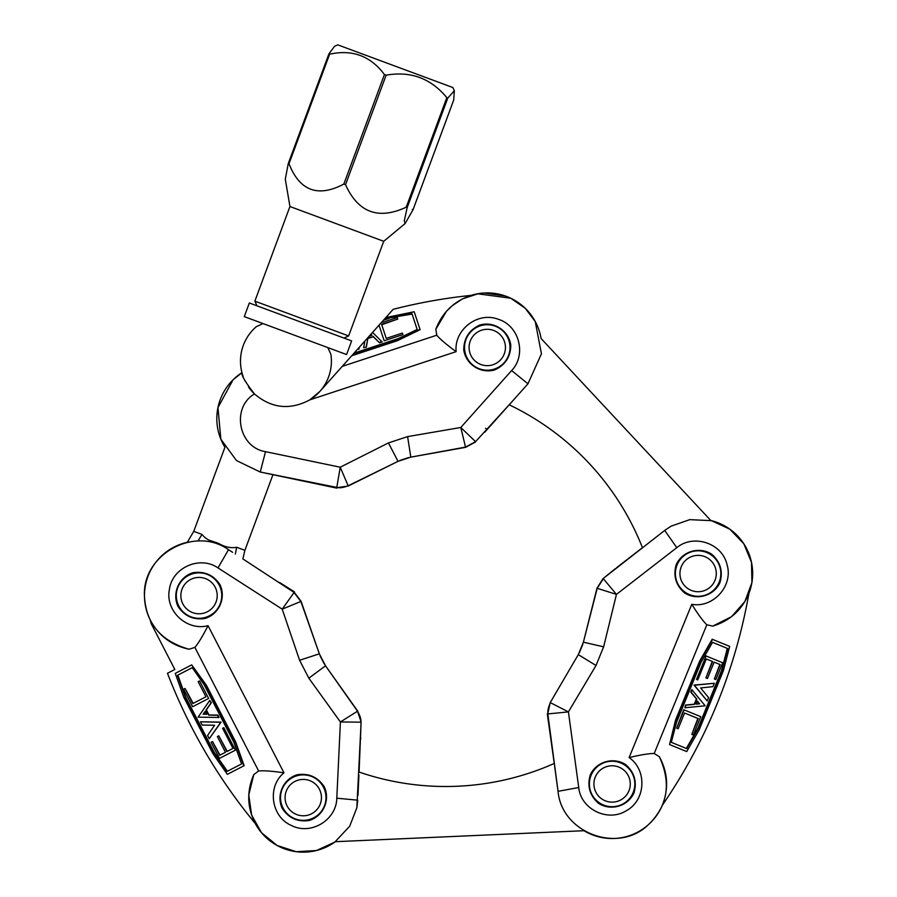 <?xml version="1.0" encoding="UTF-8"?>
<svg xmlns="http://www.w3.org/2000/svg" width="897" height="897" viewBox="0 0 897 897"><rect width="100%" height="100%" fill="white"/><g stroke="black" fill="none" stroke-linecap="round" stroke-linejoin="round"><path stroke-width="1.35" d="M696.285 703.966L699.368 703.663L697.395 701.275M706.825 624.772C703.08 621.161 698.068 614.344 691.778 604.309C713.35 608.301 733.511 585.618 727.041 564.673C722.264 543.178 693.639 533.67 676.787 547.652L664.699 530.43L671.057 526.18L689.771 519.643L711.489 520.664L729.822 529.174L743.804 543.75L751.518 562.419L751.91 582.602L744.869 601.528L731.526 616.688L712.723 626.117L706.825 624.772L654.16 753.603M629.122 757.584C640.637 754.826 649.002 753.469 654.193 753.514L659.34 756.687C671.505 783.305 667.805 806.011 648.239 824.836C618.201 854.067 561.724 833.1 558.046 791.333L578.733 787.521C580.796 809.352 608.144 822.538 626.521 810.574C645.885 800.09 647.186 769.962 629.122 757.584L691.778 604.309M725.168 526.18L710.794 520.495A54.56 54.56 0 0 1 748.939 593.366C735.237 670.272 706.343 740.956 662.255 805.439A54.56 54.56 0 0 1 583.981 830.712L335.388 841.689A54.56 54.56 0 0 1 255.185 823.412C217.825 778.114 188.583 728.061 167.47 673.266L174.837 669.465L151.167 623.594L150.147 619.805A54.56 54.56 0 0 1 187.327 542.304M676.226 564.605C673.042 575.784 675.811 585.214 684.523 592.895C696.823 600.889 713.956 595.866 719.999 582.501C723.184 571.333 720.414 561.903 711.702 554.211C699.402 546.217 682.269 551.24 676.226 564.605M590.215 775.019C587.03 786.198 589.8 795.628 598.512 803.308C610.801 811.303 627.945 806.28 633.977 792.914C637.162 781.736 634.403 772.306 625.691 764.625C613.391 756.631 596.258 761.654 590.215 775.019M578.733 787.521L568.418 711.893L548.045 713.911C547.45 711.063 548.258 707.329 550.455 702.71L568.418 711.893L596.012 665.496L603.636 646.827L616.452 594.397L603.322 578.677L597.2 588.365L583.398 642.174L578.296 654.653L583.398 642.162L596.976 588.23L602.997 578.666L664.699 530.43M676.787 547.652L616.452 594.397L596.976 588.23M579.406 652.657L582.837 644.237M547.305 713.81L554.245 763.448L547.798 713.687L550.197 702.643L578.296 654.642L550.197 702.643M615.241 568.743L602.997 578.666M557.396 786.546L554.649 766.43M547.798 713.687L558.046 791.333M485.512 428.385L487.486 429.136L509.204 404.805A266.97 266.97 0 0 1 642.443 547.675L616.665 567.644M669.566 744.566L675.553 720.044L699.638 661.134L712.196 639.258L729.687 646.401L723.33 670.821L699.245 729.732L686.698 751.574L669.566 744.566L675.912 720.19L699.996 661.28L712.566 639.404M659.34 756.687C667.94 772.485 668.904 788.732 662.255 805.439M748.939 593.366C741.987 609.949 729.923 620.87 712.723 626.117M705.939 677.897L712.274 661.381L706.32 658.947L697.754 679.904L696.498 679.388L706.074 655.965L722.724 662.771L715.862 679.556L714.36 678.939L720.213 664.621L714.135 662.143L707.441 678.513L705.939 677.897L712.633 661.526L706.32 658.947M696.498 679.388L706.074 655.965M714.36 678.939L719.843 664.475L714.135 662.143M676.652 728.151L683.749 709.729L700.77 716.681L693.303 734.957L691.8 734.34L698.236 718.598L684.59 713.014L678.143 728.768L676.652 728.151L684.119 709.875M691.8 734.34L697.866 718.441L684.59 713.014M707.172 700.949L694.02 685.073L714.337 683.279L712.947 686.665L700.613 687.954L708.552 697.563L707.172 700.949L694.39 685.218L714.337 683.279M684.893 707.767L685.577 705.042L694.267 704.201L696.42 698.931L690.802 692.125L691.822 689.636L705.177 705.793L684.893 707.767L685.947 705.199L694.637 704.347L696.79 699.077L691.161 692.271L692.181 689.782M727.321 648.385L712.532 642.342L727.691 648.531L721.928 670.631L698.348 728.319L686.687 748.625L671.315 742.335L686.328 748.468L697.978 728.173L721.569 670.485L727.321 648.385M671.315 742.335L676.562 722.231L701.028 662.356L712.532 642.342M699.727 703.809L696.207 704.156L697.474 701.073L699.368 703.663M258.639 770.983C263.808 770.478 272.262 771.095 283.968 772.822C266.936 786.635 271.096 816.707 291.233 825.386C310.687 835.701 336.498 820.093 336.801 798.195L357.746 800.18L356.86 807.771L349.673 826.249L334.805 842.104L316.439 850.535L296.268 851.713L277.061 845.456L261.453 832.651L251.62 815.014L248.761 795.022L253.784 774.593L258.639 770.983L194.828 647.298M208.048 625.669C202.666 636.22 198.271 643.452 194.873 647.387L189.11 649.237C160.978 641.22 146.099 623.662 144.484 596.561C141.737 554.727 194.357 525.384 228.511 549.693L217.982 567.913C200.031 555.299 172.258 567.554 169.432 589.295C164.835 610.823 186.912 631.376 208.048 625.669L283.968 772.822M324.266 786.77C317.83 777.094 308.86 773.068 297.367 774.705C283.295 778.876 275.996 795.179 282.241 808.444C288.677 818.12 297.647 822.134 309.151 820.497C323.212 816.337 330.511 800.034 324.266 786.77M220.034 584.754C213.609 575.078 204.639 571.064 193.135 572.701C179.075 576.872 171.775 593.164 178.021 606.439C184.457 616.104 193.416 620.13 204.92 618.493C218.98 614.322 226.291 598.019 220.034 584.754M320.139 655.965L325.521 665.798L319.343 653.835L300.865 601.45L282.207 609.153L294.227 592.3L301.067 601.293L319.343 653.823L325.533 665.809M217.982 567.913L282.207 609.153L299.598 660.259L308.837 678.177L340.412 721.962L360.886 722.175C361.222 719.282 360.101 715.638 357.499 711.22L361.11 721.939L356.849 807.771M336.801 798.195L340.412 721.962L357.499 711.22L325.521 665.798L308.837 678.177M300.854 601.45L293.902 592.345L242.863 558.909L244.903 550.321L236.685 547.271L235.339 554.077M358.935 775.075L357.981 795.347M321.731 848.932L335.388 841.689L583.992 830.712M359.08 772.059A266.97 266.97 0 0 0 554.245 763.448A266.97 266.97 0 0 1 359.08 772.059L361.11 721.939M232.581 552.305L228.511 549.693M205.234 711.568L203.473 714.102L206.568 714.147M191.7 664.879L206.467 685.353L235.653 741.92L244.141 765.668L227.345 774.335L212.903 753.648L183.717 697.092L175.251 673.378L191.7 664.879L206.119 685.532L235.294 742.099L243.782 765.859M255.185 823.412C247.09 807.356 246.619 791.087 253.784 774.593M189.11 649.237C171.518 645.526 158.534 635.715 150.147 619.805M218.801 735.832L227.255 751.372L232.973 748.423L222.591 728.297L223.802 727.669L235.406 750.161L219.417 758.413L211.109 742.301L212.544 741.561L219.642 755.308L225.472 752.291L217.354 736.572L218.801 735.832L226.907 751.551L232.973 748.423M223.802 727.669L235.406 750.161M212.544 741.561L219.989 755.128L225.472 752.291M199.594 680.924L208.642 698.471L192.653 706.713L183.605 689.176L185.051 688.436L192.844 703.551L205.951 696.79L198.147 681.675L199.594 680.924L208.642 698.471M185.051 688.436L193.191 703.371L205.951 696.79M200.468 721.805L221.077 722.107L209.259 738.724L207.577 735.473L214.618 725.247L202.15 725.056L200.468 721.805L220.729 722.287L209.259 738.724M209.741 700.434L211.367 702.721L206.366 709.875L208.979 714.943L217.803 715.077L219.036 717.465L198.08 717.152L209.741 700.434L211.019 702.9L206.018 710.054L208.631 715.122L217.455 715.257L218.689 717.645M227.378 771.252L241.573 763.93L227.019 771.431L213.946 752.706L185.376 697.317L177.494 675.284L192.261 667.66L177.853 675.093L185.724 697.137L214.305 752.527L227.378 771.252M192.261 667.66L204.146 684.703L233.803 742.178L241.573 763.93M203.114 714.281L205.144 711.388L206.669 714.337L203.473 714.102M388.95 317.987L411.958 313.67L417.161 329.446L412.082 314.051L388.95 317.987L383.983 319.624L393.2 309.308C418.798 302.76 444.755 298.118 471.037 295.382A54.56 54.56 0 0 1 541.082 338.517L710.794 520.495L541.082 338.517M505.269 295.976L484.189 293.005M408.606 457.571L399.972 460.43M224.934 447.255A54.56 54.56 0 0 1 241.966 372.67C241.203 375.081 245.363 382.178 254.456 393.951C230.966 407.743 238.58 447.525 265.512 451.662L260.253 472.035L236.46 460.542L220.864 439.227L217.949 407.608L233.13 379.723L241.966 372.67A45.467 45.467 0 0 0 242.482 374.498A45.467 45.467 0 0 1 256.374 326.631L263.034 323.582L346.578 354.55L351.635 340.916L249.332 302.984L244.276 316.619L263.034 323.582M462.774 298.779L477.574 293.79L510.774 298.23L525.216 308.265L535.229 321.496L541.44 353.799L527.963 383.804L511.626 370.551C526.898 354.797 519.172 325.443 498.149 319.231C477.608 311.304 453.837 329.872 456.147 351.646C446.571 344.672 440.113 339.201 436.772 335.22L435.841 329.244L446.571 311.136L452.817 305.204M410.815 457.134L465.465 447.121L475.556 441.672L460.789 427.488L407.586 436.615L410.826 457.134L398.033 461.35L410.815 457.134L465.588 447.345L460.789 427.488L511.626 370.551M260.253 472.035L336.801 487.407C339.593 488.192 343.383 487.654 348.148 485.782L398.033 461.35L348.148 485.782L340.232 467.214L265.512 451.662M336.801 487.407L340.232 467.214L388.446 442.927L407.586 436.615M511.223 402.562L475.208 442.03M336.846 488.136L264.996 473.022M484.683 432.253L527.963 383.804M385.8 317.583L414.201 311.752L420.11 329.704L397.449 340.692L351.702 355.773L319.859 391.44L309.757 399.894C289.978 410.389 271.544 408.404 254.456 393.951A45.467 45.467 0 0 1 248.424 386.842M435.841 329.244C442.277 312.448 454.017 301.168 471.037 295.382M417.161 329.446L398.459 338.517L354.046 353.149L351.702 355.773M419.987 329.334L397.326 340.322L352.229 355.19M389.074 318.357L383.456 320.207L381.102 322.853L397.27 317.516L397.786 319.063L381.629 324.389L386.237 338.393L402.394 333.067L402.91 334.603L384.163 340.782L379.016 325.185L370.898 334.278L371.952 335.299L369.172 336.218L359.226 347.352L358.856 349.348L358.094 348.619L354.046 353.149M386.237 338.393L381.752 324.759L397.786 319.063M384.163 340.782L402.91 334.603M372.558 332.417L382.167 341.936L379.532 342.8L373.253 336.745L367.837 338.528L366.312 347.217L363.633 347.688L364.866 341.039M366.312 347.217L363.633 347.688M367.837 338.528L366.189 346.847M373.253 336.745L367.714 338.147M379.532 342.8L373.13 336.364M382.044 341.566L379.409 342.43M494.662 369.923C505.235 365.09 510.606 356.871 510.797 345.255C508.902 330.713 493.955 320.935 479.861 325.017C469.299 329.849 463.917 338.068 463.727 349.695C465.633 364.238 480.579 374.015 494.662 369.923M358.856 349.348L358.094 348.619M359.226 347.352L358.217 348.473M358.991 347.621L358.733 348.978M371.762 335.355L370.775 334.413L369.172 336.218M381.102 322.853L379.016 325.185M383.983 319.624L383.456 320.207M242.549 374.722A45.467 45.467 0 0 0 243.233 376.751A45.467 45.467 0 0 1 242.549 374.722M244.489 379.823A45.467 45.467 0 0 0 245.027 380.978A45.467 45.467 0 0 1 244.489 379.823M485.535 370.136A22.728 22.728 0 0 0 507.758 337.631A22.728 22.728 0 0 0 468.503 334.648A22.728 22.728 0 0 0 485.535 370.136A22.728 22.728 0 0 0 507.758 337.631A22.728 22.728 0 0 0 468.503 334.648A22.728 22.728 0 0 0 485.535 370.136M696.386 596.225A22.728 22.728 0 0 0 718.609 563.72A22.728 22.728 0 0 0 679.343 560.726A22.728 22.728 0 0 0 696.386 596.225A22.728 22.728 0 0 0 718.609 563.72A22.728 22.728 0 0 0 679.343 560.726A22.728 22.728 0 0 0 696.386 596.225M598.064 801.851A22.728 22.728 0 0 0 634.605 787.174A22.728 22.728 0 0 0 603.625 762.876A22.728 22.728 0 0 0 598.064 801.851A22.728 22.728 0 0 0 634.605 787.174A22.728 22.728 0 0 0 603.625 762.876A22.728 22.728 0 0 0 598.064 801.851M289.226 815.485A22.728 22.728 0 0 0 325.757 800.819A22.728 22.728 0 0 0 294.788 776.51A22.728 22.728 0 0 0 289.226 815.485A22.728 22.728 0 0 0 325.757 800.819A22.728 22.728 0 0 0 294.788 776.51A22.728 22.728 0 0 0 289.226 815.485M197.306 618.257A22.728 22.728 0 0 0 219.518 585.752A22.728 22.728 0 0 0 180.263 582.77A22.728 22.728 0 0 0 197.306 618.257A22.728 22.728 0 0 0 219.518 585.752A22.728 22.728 0 0 0 180.263 582.77A22.728 22.728 0 0 0 197.306 618.257A22.728 22.728 0 0 0 204.92 573.643A22.728 22.728 0 0 0 177.718 587.692M197.979 541.048L201.982 534.41C205.581 538.974 211.064 541.945 218.408 543.335C224.867 547.08 230.955 548.392 236.685 547.271M218.408 543.335L208.979 540.129M327.82 347.599L330.881 354.259A45.467 45.467 0 0 1 309.757 399.894L456.147 351.646M257.002 305.832L254.86 301.157L348.641 335.927L383.725 241.293L289.944 206.523L285.291 179.142L288.285 163.478L289.002 163.747C299.721 190.926 317.998 197.699 343.831 184.076L345.524 184.704C358.195 212.6 378.422 220.101 406.206 207.207L407.182 207.566L404.267 220.897L405.108 223.566L413.035 209.741L412.317 209.472M446.818 97.661C430.964 78.375 410.736 70.885 386.147 75.157L384.443 74.529C370.539 55.973 352.263 49.2 329.625 54.201L328.896 53.932L334.525 46.33L337.765 44.85L452.862 87.525L454.342 90.754L447.805 98.02L446.818 97.661L406.206 207.207M413.035 209.741L453.658 100.184L454.342 90.754M288.285 163.478L289.002 163.747L329.625 54.201M280.548 798.61A22.728 22.728 0 0 1 313.737 777.441A22.728 22.728 0 0 1 315.475 816.775A22.728 22.728 0 0 1 280.548 798.61A22.728 22.728 0 0 1 313.737 777.441A22.728 22.728 0 0 1 315.475 816.775A22.728 22.728 0 0 1 280.548 798.61M713.62 590.181A22.728 22.728 0 0 1 675.968 578.666A22.728 22.728 0 0 1 704.762 551.812A22.728 22.728 0 0 1 713.62 590.181A22.728 22.728 0 0 1 675.968 578.666A22.728 22.728 0 0 1 704.762 551.812A22.728 22.728 0 0 1 713.62 590.181M642.443 547.675A266.97 266.97 0 0 0 509.204 404.805M502.769 364.092A22.728 22.728 0 0 1 465.117 352.588A22.728 22.728 0 0 1 493.911 325.734A22.728 22.728 0 0 1 502.769 364.092M596.012 665.496L578.307 654.631M583.398 642.174L603.636 646.827M299.598 660.259L319.343 653.835M337.003 487.654L348.182 486.039L398.033 461.35L388.446 442.927M436.861 335.186L342.239 366.38M485.882 365.606A18.187 18.187 0 0 0 503.654 339.604A18.187 18.187 0 0 0 472.248 337.216A18.187 18.187 0 0 0 485.882 365.606M696.734 591.684A18.187 18.187 0 0 0 714.505 565.682A18.187 18.187 0 0 0 683.099 563.294A18.187 18.187 0 0 0 696.734 591.684M600.878 798.274A18.187 18.187 0 0 0 630.098 786.534A18.187 18.187 0 0 0 605.318 767.092A18.187 18.187 0 0 0 600.878 798.274M292.03 811.908A18.187 18.187 0 0 0 321.261 800.169A18.187 18.187 0 0 0 296.481 780.726A18.187 18.187 0 0 0 292.03 811.908M197.654 613.727A18.187 18.187 0 0 0 215.426 587.726A18.187 18.187 0 0 0 184.02 585.337A18.187 18.187 0 0 0 197.654 613.727M201.971 534.41L193.752 531.36L224.945 447.233M345.524 184.704L386.147 75.157M328.851 54.055L288.341 163.355L328.874 53.999M407.182 207.566L447.805 98.02M384.443 74.529L343.831 184.076M664.711 530.43L671.057 526.191M588.028 832.921L590.013 833.851M582.803 644.36L579.35 652.769M177.415 545.511L175.42 546.419M294.451 591.852L279.64 582.523L294.227 592.3M325.521 665.798L357.746 711.142M324.243 663.926L320.083 655.842M360.706 737.693L360.616 739.464M220.864 439.227L220.068 437.175M452.884 305.283L462.471 298.88L477.596 293.947M400.084 460.385L408.729 457.548M475.545 441.997L465.588 447.345M187.316 542.326L193.752 531.36M244.903 550.321L272.957 474.681M383.725 241.293L405.108 223.566M453.635 100.262L413.091 209.629M348.641 335.927L343.966 338.068M254.86 301.157L289.944 206.523"/></g></svg>
